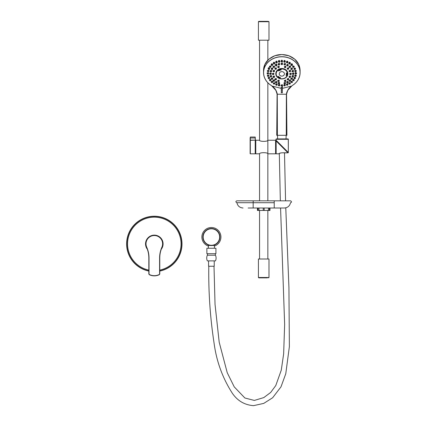 <?xml version="1.0" encoding="UTF-8"?>
<svg xmlns="http://www.w3.org/2000/svg" width="427" height="427" viewBox="0 0 427 427"><rect width="100%" height="100%" fill="white"/><g stroke="black" fill="none" stroke-linecap="round" stroke-linejoin="round"><path stroke-width="0.64" d="M159.586 273.985L159.586 258.02A26.597 26.597 0 0 1 161.886 247.201A8.3 8.3 0 0 0 154.307 235.528A8.3 8.3 0 0 0 146.723 247.201A26.597 26.597 0 0 1 149.023 258.02L149.023 273.985L149.338 274.502A11.102 11.102 0 0 0 159.271 274.502L159.773 273.856M146.552 247.276A8.487 8.487 0 0 1 156.255 235.565A8.487 8.487 0 0 1 162.057 247.276A26.405 26.405 0 0 0 159.773 258.02L159.773 273.985L159.356 274.668A11.289 11.289 0 0 1 149.258 274.668L148.836 273.985L148.836 258.02A26.405 26.405 0 0 0 146.552 247.276L146.723 247.201M148.836 273.856L149.258 274.668C152.62 276.253 155.988 276.253 159.356 274.668L159.773 273.985M159.773 271.065A27.691 27.691 0 0 0 177.317 228.514A27.691 27.691 0 0 0 131.297 228.514A27.691 27.691 0 0 0 148.836 271.065M147.331 249.229L145.58 244.751L146.45 240.027L149.685 236.467L154.307 235.154L158.929 236.467L162.159 240.027L163.034 244.751L161.283 249.229A8.764 8.764 0 0 0 148.393 237.449A8.764 8.764 0 0 0 147.331 249.229M286.608 135.311L286.255 135.311L286.373 94.239L277.272 94.239L277.39 135.311L277.038 135.311M288.246 89.675C286.981 91.522 286.41 93.011 286.538 94.143L286.373 94.196C286.971 90.892 288.641 88.186 291.379 86.089L287.793 90.321L286.538 94.143L286.255 135.311L277.39 135.311L277.107 94.143L275.853 90.321L272.266 86.089C275.004 88.186 276.675 90.892 277.272 94.196L277.272 94.196M291.379 86.089L282.274 88.416M281.372 88.416L272.266 86.089M287.793 90.321L292.223 85.528A18.222 15.778 180 0 0 295.447 62.096A18.222 15.778 180 0 0 268.199 62.096A18.222 15.778 180 0 0 271.423 85.528L275.853 90.321M282.466 87.268L281.179 87.268M292.031 85.699C297.245 82.475 299.941 78.088 300.117 72.537L300.117 70.375L298.724 64.312L294.758 59.177L288.828 55.745L281.82 54.539L274.823 55.74L268.887 59.172L264.921 64.312L263.528 70.375L263.528 72.537A18.297 15.847 0 0 1 281.825 56.695A18.297 15.847 0 0 1 300.117 72.537A18.297 15.847 0 0 1 292.111 85.64M281.825 78.947A6.037 5.225 180 0 0 287.665 75.035A6.037 5.225 180 0 0 281.825 68.491A6.037 5.225 180 0 0 275.981 75.035A6.037 5.225 180 0 0 281.825 78.947M281.179 87.145L281.372 92.76L281.372 87.279M282.274 87.279L282.274 92.76L282.466 86.259M282.466 87.145L282.466 86.195M279.028 80.068L277.747 80.463L277.747 80.933A0.753 0.651 0 0 1 279.258 80.933A0.753 0.651 0 0 1 277.747 80.933L278.5 81.61L279.258 80.933L279.028 80.068M276.221 78.451L274.935 78.814L274.935 79.305A0.753 0.651 0 0 1 276.44 79.305A0.753 0.651 0 0 1 274.935 79.305L275.687 79.982L276.44 79.305L276.221 78.451M274.241 75.931L273.05 76.364L273.05 76.865A0.753 0.651 0 0 1 274.561 76.865A0.753 0.651 0 0 1 273.05 76.865L273.808 77.543L274.561 76.865L274.241 75.931M273.787 73.247L272.394 73.481L272.394 73.988A0.753 0.651 0 0 1 273.899 73.988A0.753 0.651 0 0 1 272.394 73.988L273.147 74.672L273.899 73.988L273.787 73.247M274.369 70.252L273.05 70.61L273.05 71.117A0.753 0.651 0 0 1 274.561 71.117A0.753 0.651 0 0 1 273.05 71.117L273.808 71.795L274.561 71.117L274.369 70.252M276.258 67.802L274.935 68.187L274.935 68.678A0.753 0.651 0 0 1 276.44 68.678A0.753 0.651 0 0 1 274.935 68.678L275.687 69.355L276.44 68.678L276.258 67.802M279.077 66.158L277.747 66.58L277.747 67.05A0.753 0.651 0 0 1 279.258 67.05A0.753 0.651 0 0 1 277.747 67.05L278.5 67.728L279.258 67.05L279.077 66.158M285.668 66.078L284.387 66.623L284.387 67.05A0.753 0.651 0 0 1 285.898 67.05A0.753 0.651 0 0 1 284.387 67.05L285.145 67.728L285.898 67.05L285.668 66.078M288.492 67.706L287.206 68.272L287.206 68.678A0.753 0.651 0 0 1 288.711 68.678A0.753 0.651 0 0 1 287.206 68.678L287.958 69.355L288.711 68.678L288.492 67.706M290.381 70.156L289.084 70.722L289.084 71.117A0.753 0.651 0 0 1 290.595 71.117A0.753 0.651 0 0 1 289.084 71.117L289.837 71.795L290.595 71.117L290.381 70.156M291.134 73.145L289.746 73.599L289.746 73.988A0.753 0.651 0 0 1 291.251 73.988A0.753 0.651 0 0 1 289.746 73.988L290.499 74.672L291.251 73.988L291.134 73.145M290.328 75.905L289.084 76.47L289.084 76.865A0.753 0.651 0 0 1 290.595 76.865A0.753 0.651 0 0 1 289.084 76.865L289.837 77.543L290.595 76.865L290.328 75.905M288.455 78.365L287.206 78.899L287.206 79.305A0.753 0.651 0 0 1 288.711 79.305A0.753 0.651 0 0 1 287.206 79.305L287.958 79.982L288.711 79.305L288.455 78.365M285.647 80.02L284.387 80.506L284.387 80.933A0.753 0.651 0 0 1 285.898 80.933A0.753 0.651 0 0 1 284.387 80.933L285.145 81.61L285.898 80.933L285.647 80.02M279.311 82.299L278.137 82.753L278.137 83.27A0.753 0.651 0 0 1 279.648 83.27A0.753 0.651 0 0 1 278.137 83.27L278.895 83.948L279.648 83.27L279.311 82.299M276.696 81.402L275.41 81.754L275.41 82.288A0.753 0.651 0 0 1 276.92 82.288A0.753 0.651 0 0 1 275.41 82.288L276.162 82.966L276.92 82.288L276.696 81.402M274.241 79.769L273.066 80.18L273.066 80.73A0.753 0.651 0 0 1 274.577 80.73A0.753 0.651 0 0 1 273.066 80.73L273.819 81.413L274.577 80.73L274.241 79.769M272.65 77.922L271.268 78.141L271.268 78.701A0.753 0.651 0 0 1 272.778 78.701A0.753 0.651 0 0 1 271.268 78.701L272.02 79.379L272.778 78.701L272.65 77.922M271.519 75.552L270.136 75.766L270.136 76.337A0.753 0.651 0 0 1 271.647 76.337A0.753 0.651 0 0 1 270.136 76.337L270.889 77.015L271.647 76.337L271.519 75.552M271.044 72.905L269.752 73.225L269.752 73.802A0.753 0.651 0 0 1 271.262 73.802A0.753 0.651 0 0 1 269.752 73.802L270.505 74.479L271.262 73.802L271.044 72.905M271.433 70.354L270.136 70.695L270.136 71.266A0.753 0.651 0 0 1 271.647 71.266A0.753 0.651 0 0 1 270.136 71.266L270.889 71.944L271.647 71.266L271.433 70.354M272.57 67.978L271.268 68.336L271.268 68.902A0.753 0.651 0 0 1 272.778 68.902A0.753 0.651 0 0 1 271.268 68.902L272.02 69.58L272.778 68.902L272.57 67.978M274.38 65.934L273.066 66.318L273.066 66.874A0.753 0.651 0 0 1 274.577 66.874A0.753 0.651 0 0 1 273.066 66.874L273.819 67.551L274.577 66.874L274.38 65.934M276.813 64.477C276.157 63.906 275.687 64.007 275.41 64.776L275.41 65.315A0.753 0.651 0 0 1 276.92 65.315A0.753 0.651 0 0 1 275.41 65.315L276.162 65.993L276.92 65.315L276.813 64.477M279.343 63.265L278.137 63.82L278.137 64.333A0.753 0.651 0 0 1 279.648 64.333A0.753 0.651 0 0 1 278.137 64.333L278.895 65.016L279.648 64.333L279.343 63.265M282.268 62.913L281.067 63.506L281.067 64.002A0.753 0.651 0 0 1 282.578 64.002A0.753 0.651 0 0 1 281.067 64.002L281.825 64.68L282.578 64.002L282.268 62.913M285.305 63.329L283.998 63.858L283.998 64.333A0.753 0.651 0 0 1 285.508 64.333A0.753 0.651 0 0 1 283.998 64.333L284.75 65.016L285.508 64.333L285.305 63.329M287.905 64.199L286.725 64.856L286.725 65.315A0.753 0.651 0 0 1 288.236 65.315A0.753 0.651 0 0 1 286.725 65.315L287.483 65.993L288.236 65.315L287.905 64.199M290.36 65.833L289.068 66.431L289.068 66.874A0.753 0.651 0 0 1 290.579 66.874A0.753 0.651 0 0 1 289.068 66.874L289.826 67.551L290.579 66.874L290.36 65.833M292.143 67.856L290.867 68.469L290.867 68.902A0.753 0.651 0 0 1 292.378 68.902A0.753 0.651 0 0 1 290.867 68.902L291.625 69.58L292.378 68.902L292.143 67.856M293.264 70.22L291.999 70.845L291.999 71.266A0.753 0.651 0 0 1 293.509 71.266A0.753 0.651 0 0 1 291.999 71.266L292.757 71.944L293.509 71.266L293.264 70.22M293.749 72.857L292.383 73.38L292.383 73.802A0.753 0.651 0 0 1 293.893 73.802A0.753 0.651 0 0 1 292.383 73.802L293.141 74.479L293.893 73.802L293.749 72.857M293.258 75.317L291.999 75.915L291.999 76.337A0.753 0.651 0 0 1 293.509 76.337A0.753 0.651 0 0 1 291.999 76.337L292.757 77.015L293.509 76.337L293.258 75.317M292.228 77.783L290.867 78.269L290.867 78.701A0.753 0.651 0 0 1 292.378 78.701A0.753 0.651 0 0 1 290.867 78.701L291.625 79.379L292.378 78.701L292.228 77.783M290.333 79.758L289.068 80.292L289.068 80.73A0.753 0.651 0 0 1 290.579 80.73A0.753 0.651 0 0 1 289.068 80.73L289.826 81.413L290.579 80.73L290.333 79.758M287.883 81.274L286.725 81.829L286.725 82.288A0.753 0.651 0 0 1 288.236 82.288A0.753 0.651 0 0 1 286.725 82.288L287.483 82.966L288.236 82.288L287.883 81.274M285.273 82.342L283.998 82.79L283.998 83.27A0.753 0.651 0 0 1 285.508 83.27A0.753 0.651 0 0 1 283.998 83.27L284.75 83.948L285.508 83.27L285.273 82.342M282.332 84.679L281.067 85.09L281.067 85.512A0.753 0.651 0 0 1 282.578 85.512A0.753 0.651 0 0 1 281.067 85.512L281.825 86.19L282.578 85.512L282.332 84.679M270.755 79.353L269.464 79.635L269.464 80.143A0.753 0.651 0 0 1 270.974 80.143A0.753 0.651 0 0 1 269.464 80.143L270.216 80.82L270.974 80.143L270.755 79.353M272.485 81.183L271.198 81.482L271.198 81.973A0.753 0.651 0 0 1 272.709 81.973A0.753 0.651 0 0 1 271.198 81.973L271.951 82.651L272.709 81.973L272.485 81.183M274.689 82.769L273.312 82.998L273.312 83.473A0.753 0.651 0 0 1 274.823 83.473A0.753 0.651 0 0 1 273.312 83.473L274.07 84.156L274.823 83.473L274.689 82.769M277.006 83.788L275.725 84.135L275.725 84.594A0.753 0.651 0 0 1 277.235 84.594A0.753 0.651 0 0 1 275.725 84.594L276.482 85.272L277.235 84.594L277.006 83.788M279.509 84.397L278.345 84.84L278.345 85.283A0.753 0.651 0 0 1 279.856 85.283A0.753 0.651 0 0 1 278.345 85.283L279.098 85.96L279.856 85.283L279.509 84.397M268.695 70.268L267.377 70.551L267.377 71.069A0.753 0.651 0 0 1 268.887 71.069A0.753 0.651 0 0 1 267.377 71.069L268.135 71.747L268.887 71.069L268.695 70.268M268.418 72.633L267.11 72.905L267.11 73.423A0.753 0.651 0 0 1 268.62 73.423A0.753 0.651 0 0 1 267.11 73.423L267.862 74.101L268.62 73.423L268.418 72.633M268.77 75.099L267.377 75.264L267.377 75.782A0.753 0.651 0 0 1 268.887 75.782A0.753 0.651 0 0 1 267.377 75.782L268.135 76.46L268.887 75.782L268.77 75.099M269.362 77.175L268.172 77.538L268.172 78.05A0.753 0.651 0 0 1 269.683 78.05A0.753 0.651 0 0 1 268.172 78.05L268.93 78.728L269.683 78.05L269.362 77.175M269.581 68.106C268.93 67.498 268.46 67.562 268.172 68.288L268.172 68.8A0.753 0.651 0 0 1 269.683 68.8A0.753 0.651 0 0 1 268.172 68.8L268.93 69.478L269.683 68.8L269.581 68.106M274.737 62.657C274.091 62.022 273.616 62.102 273.312 62.897L273.312 63.372A0.753 0.651 0 0 1 274.823 63.372A0.753 0.651 0 0 1 273.312 63.372L274.07 64.05L274.823 63.372L274.737 62.657M272.682 64.338C272.09 63.532 271.599 63.554 271.198 64.386L271.198 64.877A0.753 0.651 0 0 1 272.709 64.877A0.753 0.651 0 0 1 271.198 64.877L271.951 65.555L272.709 64.877L272.682 64.338M270.798 65.897L269.464 66.206L269.464 66.708A0.753 0.651 0 0 1 270.974 66.708A0.753 0.651 0 0 1 269.464 66.708L270.216 67.386L270.974 66.708L270.798 65.897M292.671 66.366L293.429 67.386L294.182 66.708A0.753 0.651 0 0 1 292.671 66.708A0.753 0.651 0 0 1 294.182 66.708L294.182 66.206L292.853 65.891L292.698 66.543M290.936 64.525L291.694 65.555L292.447 64.877A0.753 0.651 0 0 1 290.936 64.877A0.753 0.651 0 0 1 292.447 64.877L292.447 64.386C292.212 63.66 291.764 63.554 291.107 64.055L290.963 64.707M288.823 63.004L289.575 64.05L290.333 63.372A0.753 0.651 0 0 1 288.823 63.372A0.753 0.651 0 0 1 290.333 63.372L290.333 62.897C289.992 62.075 289.506 62.016 288.876 62.726L288.849 63.201M286.41 61.872L287.163 62.934L287.921 62.257A0.753 0.651 0 0 1 286.41 62.257A0.753 0.651 0 0 1 287.921 62.257L287.921 61.798C287.408 60.869 286.907 60.89 286.41 61.872L286.437 62.075M285.3 61.13C284.793 60.18 284.291 60.191 283.79 61.168L283.79 61.568A0.753 0.651 0 0 1 285.3 61.568A0.753 0.651 0 0 1 283.79 61.568L284.547 62.246L285.3 61.13M282.578 60.917C282.076 59.951 281.569 59.951 281.067 60.917L281.067 61.339A0.753 0.651 0 0 1 282.578 61.339A0.753 0.651 0 0 1 281.067 61.339L281.825 62.016L282.578 60.917M279.856 61.168C279.354 60.191 278.852 60.18 278.345 61.13L278.345 61.568A0.753 0.651 0 0 1 279.856 61.568A0.753 0.651 0 0 1 278.345 61.568L279.098 62.246L279.856 61.168M277.208 62.075L277.235 61.872C276.739 60.89 276.237 60.869 275.725 61.798L275.725 62.257A0.753 0.651 0 0 1 277.235 62.257A0.753 0.651 0 0 1 275.725 62.257L276.482 62.934L277.235 61.872M290.061 82.582L288.823 83.105L288.823 83.473A0.753 0.651 0 0 1 290.333 83.473A0.753 0.651 0 0 1 288.823 83.473L289.575 84.156L290.333 83.473L290.061 82.582M291.881 80.965L290.936 81.973A0.753 0.651 0 0 1 292.447 81.973A0.753 0.651 0 0 1 290.936 81.973L291.694 82.651L292.447 81.973L291.881 80.965M292.671 79.796L293.429 80.82L294.182 80.143A0.753 0.651 0 0 1 292.671 80.143A0.753 0.651 0 0 1 294.182 80.143L293.899 79.198L292.703 79.961M293.963 77.714L294.715 78.728L295.473 78.05A0.753 0.651 0 0 1 293.963 78.05A0.753 0.651 0 0 1 295.473 78.05L295.473 77.538L294.283 77.175L293.989 77.879M294.758 75.456L295.511 76.46L296.269 75.782A0.753 0.651 0 0 1 294.758 75.782A0.753 0.651 0 0 1 296.269 75.782L296.269 75.264L295.068 74.901L294.785 75.616M295.025 73.097L295.783 74.101L296.535 73.423A0.753 0.651 0 0 1 295.025 73.423A0.753 0.651 0 0 1 296.535 73.423L296.535 72.905L295.404 72.483L295.052 73.257M294.758 70.738L295.511 71.747L296.269 71.069A0.753 0.651 0 0 1 294.758 71.069A0.753 0.651 0 0 1 296.269 71.069L296.269 70.551L294.95 70.268L294.779 70.903M293.963 68.464L294.715 69.478L295.473 68.8A0.753 0.651 0 0 1 293.963 68.8A0.753 0.651 0 0 1 295.473 68.8L295.473 68.288L294.15 67.989L293.989 68.635M285.049 84.429L283.79 84.877L283.79 85.283A0.753 0.651 0 0 1 285.3 85.283A0.753 0.651 0 0 1 283.79 85.283L284.547 85.96L285.3 85.283L285.049 84.429M287.654 83.719L286.41 84.204L286.41 84.594A0.753 0.651 0 0 1 287.921 84.594A0.753 0.651 0 0 1 286.41 84.594L287.163 85.272L287.921 84.594L287.654 83.719M276.728 135.311L277.096 93.796M281.825 71.624A2.605 2.252 180 0 0 279.568 75.008A2.605 2.252 180 0 0 284.078 75.008A2.605 2.252 180 0 0 281.825 71.624M278.207 76.353A0.379 0.326 180 0 0 278.207 77.004A0.379 0.326 180 0 0 278.207 76.353M279.055 76.999A0.379 0.326 180 0 0 279.055 77.655A0.379 0.326 180 0 0 279.055 76.999M280.053 77.463A0.379 0.326 180 0 0 280.053 78.114A0.379 0.326 180 0 0 280.053 77.463M286.426 74.864A0.379 0.326 180 0 0 286.426 75.52A0.379 0.326 180 0 0 286.426 74.864M286.656 73.903A0.379 0.326 180 0 0 286.656 74.56A0.379 0.326 180 0 0 286.656 73.903M286.618 72.926A0.379 0.326 180 0 0 286.618 73.577A0.379 0.326 180 0 0 286.618 72.926M280.833 69.441A0.379 0.326 180 0 0 280.833 70.097A0.379 0.326 180 0 0 280.833 69.441M279.76 69.75A0.379 0.326 180 0 0 279.76 70.407A0.379 0.326 180 0 0 279.76 69.75M278.799 70.268A0.379 0.326 180 0 0 278.799 70.925A0.379 0.326 180 0 0 278.799 70.268M278.607 70.316A0.379 0.326 180 0 0 278.986 70.316M279.568 69.798A0.379 0.326 180 0 0 279.947 69.798M286.426 72.969A0.379 0.326 180 0 0 286.805 72.969M286.464 73.946A0.379 0.326 180 0 0 286.843 73.946M286.239 74.906A0.379 0.326 180 0 0 286.618 74.906M279.866 77.506A0.379 0.326 180 0 0 280.24 77.506M278.868 77.041A0.379 0.326 180 0 0 279.242 77.041M278.02 76.396A0.379 0.326 180 0 0 278.399 76.396M215.454 260.876L207.351 260.876C206.497 258.992 206.497 257.107 207.351 255.218L215.454 255.218C216.308 257.107 216.308 258.992 215.454 260.876M280.571 207.997L284.644 324.483L283.645 353.903L281.27 370.166L275.778 385.549L270.649 392.482L263.811 397.58L254.353 400.43L244.874 398.001L234.231 386.867L227.239 372.723L219.2 342.224L215.032 304.355L214.007 266.245L208.798 266.245C208.419 292.041 210.175 317.667 214.071 343.127C216.494 361.375 222.6 378.119 232.395 393.347C237.631 400.905 244.687 405.004 253.563 405.65L263.753 403.392L272.639 397.756L281.003 386.819L285.77 373.758L289.378 346.58L288.93 287.451L285.775 207.832M208.573 260.876L208.573 266.245L214.231 266.245L214.231 260.876M258.42 21.729L258.42 40.213L268.983 40.213L268.983 21.729L258.42 21.729L258.799 21.35L267.852 21.35M263.705 21.35L258.799 21.35M258.42 277.491L258.42 259.008L268.983 259.008L268.983 277.491L258.42 277.491L258.799 277.87L267.462 277.87M259.942 277.87L258.799 277.87M255.405 140.515L255.218 137.974L250.313 137.974L250.313 140.141L255.218 140.141L250.313 140.328L250.313 153.816L255.218 153.816L255.218 140.328L255.592 153.629L255.405 140.424M250.126 137.974L250.126 140.141L250.313 137.03L255.218 137.03L255.405 140.141M275.965 153.629L275.965 140.115L288.278 152.466A0.379 0.283 135 0 1 287.958 152.786L276.152 140.995L276.152 153.816L275.778 153.629L275.965 140.403M275.965 141.166L275.965 139.293L276.344 138.919L287.958 138.919A0.379 0.32 90 0 1 288.278 139.293L275.97 139.293L275.965 140.275M277.47 135.311L277.63 138.919L276.344 138.919L275.97 139.293L276.338 138.919M285.951 138.919L277.689 138.919M286.175 135.311L286.015 138.919L287.958 138.919A0.379 0.379 0 0 1 288.337 139.293L288.337 152.466L288.278 139.293M283.763 152.743L283.923 152.786C280.982 152.754 279.317 153.096 278.927 153.816C279.317 153.096 280.982 152.754 283.923 152.786L287.958 152.786M250.126 140.515L250.126 153.629L250.126 140.515M259.552 40.213L259.552 140.237C259.296 141.737 268.108 141.737 267.852 140.237L275.586 140.237L275.586 153.816L267.852 153.816C268.113 152.316 259.296 152.322 259.552 153.816L259.552 200.829M276.152 153.816L278.927 153.816C279.05 154.382 278.959 152.519 283.827 152.834L283.827 152.834A0.379 0.379 0 0 0 283.923 152.845L287.958 152.845A0.379 0.379 0 0 0 288.337 152.466L288.278 152.466M257.438 207.997L257.438 210.447L257.668 207.997M269.4 207.997L269.4 210.447L269.971 210.447L269.971 207.997M269.741 210.447L269.741 207.997M258.949 207.997L258.949 210.447L269.4 210.447M257.668 210.447L258.009 210.447L258.009 207.997M258.949 210.447L258.009 210.447M290.584 202.713C291.812 202.281 291.812 201.656 290.584 200.829L274.23 200.829L274.23 202.713L236.825 202.713L253.179 202.713L253.179 200.829L236.825 200.829C235.592 201.357 235.592 201.987 236.825 202.713M249.902 207.997L248.268 207.997M290.509 202.713C289.757 205.979 287.707 207.741 284.355 207.997L248.14 207.997M264.174 207.997L264.174 210.447M263.235 207.997L263.235 210.447M268.455 207.997L268.455 210.447M206.876 253.697L215.929 253.697L215.929 248.263L206.876 248.263L206.876 253.697M215.325 255.218L215.325 253.697M211.402 228.803A8.241 8.241 0 0 0 204.266 241.159A8.241 8.241 0 0 0 218.539 241.159A8.241 8.241 0 0 0 211.402 228.803M214.402 246.08A9.527 9.527 0 0 0 219.099 231.423A9.527 9.527 0 0 0 203.706 231.423A9.527 9.527 0 0 0 208.403 246.08M208.403 248.263L208.403 245.461L214.402 245.461L214.402 248.263M159.773 270.104A26.752 26.752 0 0 0 176.5 228.984A26.752 26.752 0 0 0 132.108 228.984A26.752 26.752 0 0 0 148.836 270.104M148.836 270.873A27.504 27.504 0 0 1 154.307 216.42A27.504 27.504 0 0 1 159.773 270.873M271.535 85.64A18.297 15.847 0 0 1 263.528 72.537C263.705 78.088 266.4 82.475 271.615 85.699M287.163 85.176A0.566 0.491 180 0 0 287.654 84.439A0.566 0.491 180 0 0 286.672 84.439A0.566 0.491 180 0 0 287.163 85.176M284.547 85.864A0.566 0.491 180 0 0 285.033 85.128A0.566 0.491 180 0 0 284.056 85.128A0.566 0.491 180 0 0 284.547 85.864M294.715 69.382A0.566 0.491 180 0 0 295.206 68.646A0.566 0.491 180 0 0 294.23 68.646A0.566 0.491 180 0 0 294.715 69.382M295.511 71.651A0.566 0.491 180 0 0 296.002 70.914A0.566 0.491 180 0 0 295.02 70.914A0.566 0.491 180 0 0 295.511 71.651M295.783 74.01A0.566 0.491 180 0 0 296.269 73.273A0.566 0.491 180 0 0 295.292 73.273A0.566 0.491 180 0 0 295.783 74.01M295.511 76.369A0.566 0.491 180 0 0 296.002 75.632A0.566 0.491 180 0 0 295.02 75.632A0.566 0.491 180 0 0 295.511 76.369M294.715 78.632A0.566 0.491 180 0 0 295.206 77.901A0.566 0.491 180 0 0 294.23 77.901A0.566 0.491 180 0 0 294.715 78.632M293.429 80.724A0.566 0.491 180 0 0 293.92 79.988A0.566 0.491 180 0 0 292.938 79.988A0.566 0.491 180 0 0 293.429 80.724M291.694 82.555A0.566 0.491 180 0 0 292.18 81.819A0.566 0.491 180 0 0 291.203 81.819A0.566 0.491 180 0 0 291.694 82.555M289.575 84.06A0.566 0.491 180 0 0 290.066 83.324A0.566 0.491 180 0 0 289.09 83.324A0.566 0.491 180 0 0 289.575 84.06M276.482 62.844A0.566 0.491 180 0 0 276.974 62.107A0.566 0.491 180 0 0 275.991 62.107A0.566 0.491 180 0 0 276.482 62.844M279.098 62.155A0.566 0.491 180 0 0 279.589 61.419A0.566 0.491 180 0 0 278.612 61.419A0.566 0.491 180 0 0 279.098 62.155M281.825 61.92A0.566 0.491 180 0 0 282.311 61.184A0.566 0.491 180 0 0 281.334 61.184A0.566 0.491 180 0 0 281.825 61.92M284.547 62.155A0.566 0.491 180 0 0 285.033 61.419A0.566 0.491 180 0 0 284.056 61.419A0.566 0.491 180 0 0 284.547 62.155M287.163 62.844A0.566 0.491 180 0 0 287.654 62.107A0.566 0.491 180 0 0 286.672 62.107A0.566 0.491 180 0 0 287.163 62.844M289.575 63.959A0.566 0.491 180 0 0 290.066 63.223A0.566 0.491 180 0 0 289.09 63.223A0.566 0.491 180 0 0 289.575 63.959M291.694 65.459A0.566 0.491 180 0 0 292.18 64.728A0.566 0.491 180 0 0 291.203 64.728A0.566 0.491 180 0 0 291.694 65.459M293.429 67.295A0.566 0.491 180 0 0 293.92 66.559A0.566 0.491 180 0 0 292.938 66.559A0.566 0.491 180 0 0 293.429 67.295M270.216 67.295A0.566 0.491 180 0 0 270.707 66.559A0.566 0.491 180 0 0 269.725 66.559A0.566 0.491 180 0 0 270.216 67.295M271.951 65.459A0.566 0.491 180 0 0 272.442 64.728A0.566 0.491 180 0 0 271.465 64.728A0.566 0.491 180 0 0 271.951 65.459M274.07 63.959A0.566 0.491 180 0 0 274.556 63.223A0.566 0.491 180 0 0 273.579 63.223A0.566 0.491 180 0 0 274.07 63.959M268.93 69.382A0.566 0.491 180 0 0 269.416 68.646A0.566 0.491 180 0 0 268.439 68.646A0.566 0.491 180 0 0 268.93 69.382M268.93 78.632A0.566 0.491 180 0 0 269.416 77.901A0.566 0.491 180 0 0 268.439 77.901A0.566 0.491 180 0 0 268.93 78.632M268.135 76.369A0.566 0.491 180 0 0 268.626 75.632A0.566 0.491 180 0 0 267.644 75.632A0.566 0.491 180 0 0 268.135 76.369M267.862 74.01A0.566 0.491 180 0 0 268.353 73.273A0.566 0.491 180 0 0 267.377 73.273A0.566 0.491 180 0 0 267.862 74.01M268.135 71.651A0.566 0.491 180 0 0 268.626 70.914A0.566 0.491 180 0 0 267.644 70.914A0.566 0.491 180 0 0 268.135 71.651M279.098 85.864A0.566 0.491 180 0 0 279.589 85.128A0.566 0.491 180 0 0 278.612 85.128A0.566 0.491 180 0 0 279.098 85.864M276.482 85.176A0.566 0.491 180 0 0 276.974 84.439A0.566 0.491 180 0 0 275.991 84.439A0.566 0.491 180 0 0 276.482 85.176M274.07 84.06A0.566 0.491 180 0 0 274.556 83.324A0.566 0.491 180 0 0 273.579 83.324A0.566 0.491 180 0 0 274.07 84.06M271.951 82.555A0.566 0.491 180 0 0 272.442 81.819A0.566 0.491 180 0 0 271.465 81.819A0.566 0.491 180 0 0 271.951 82.555M270.216 80.724A0.566 0.491 180 0 0 270.707 79.988A0.566 0.491 180 0 0 269.725 79.988A0.566 0.491 180 0 0 270.216 80.724M281.825 86.099A0.566 0.491 180 0 0 282.311 85.363A0.566 0.491 180 0 0 281.334 85.363A0.566 0.491 180 0 0 281.825 86.099M284.75 83.852A0.566 0.491 180 0 0 285.241 83.116A0.566 0.491 180 0 0 284.259 83.116A0.566 0.491 180 0 0 284.75 83.852M287.483 82.875A0.566 0.491 180 0 0 287.969 82.139A0.566 0.491 180 0 0 286.992 82.139A0.566 0.491 180 0 0 287.483 82.875M289.826 81.317A0.566 0.491 180 0 0 290.317 80.58A0.566 0.491 180 0 0 289.335 80.58A0.566 0.491 180 0 0 289.826 81.317M291.625 79.289A0.566 0.491 180 0 0 292.116 78.552A0.566 0.491 180 0 0 291.134 78.552A0.566 0.491 180 0 0 291.625 79.289M292.757 76.924A0.566 0.491 180 0 0 293.242 76.187A0.566 0.491 180 0 0 292.265 76.187A0.566 0.491 180 0 0 292.757 76.924M293.141 74.389A0.566 0.491 180 0 0 293.632 73.652A0.566 0.491 180 0 0 292.65 73.652A0.566 0.491 180 0 0 293.141 74.389M292.757 71.848A0.566 0.491 180 0 0 293.242 71.117A0.566 0.491 180 0 0 292.265 71.117A0.566 0.491 180 0 0 292.757 71.848M291.625 69.484A0.566 0.491 180 0 0 292.116 68.752A0.566 0.491 180 0 0 291.134 68.752A0.566 0.491 180 0 0 291.625 69.484M289.826 67.455A0.566 0.491 180 0 0 290.317 66.719A0.566 0.491 180 0 0 289.335 66.719A0.566 0.491 180 0 0 289.826 67.455M287.483 65.897A0.566 0.491 180 0 0 287.969 65.166A0.566 0.491 180 0 0 286.992 65.166A0.566 0.491 180 0 0 287.483 65.897M284.75 64.92A0.566 0.491 180 0 0 285.241 64.183A0.566 0.491 180 0 0 284.259 64.183A0.566 0.491 180 0 0 284.75 64.92M281.825 64.584A0.566 0.491 180 0 0 282.311 63.853A0.566 0.491 180 0 0 281.334 63.853A0.566 0.491 180 0 0 281.825 64.584M278.895 64.92A0.566 0.491 180 0 0 279.386 64.183A0.566 0.491 180 0 0 278.404 64.183A0.566 0.491 180 0 0 278.895 64.92M276.162 65.897A0.566 0.491 180 0 0 276.653 65.166A0.566 0.491 180 0 0 275.677 65.166A0.566 0.491 180 0 0 276.162 65.897M273.819 67.455A0.566 0.491 180 0 0 274.31 66.719A0.566 0.491 180 0 0 273.328 66.719A0.566 0.491 180 0 0 273.819 67.455M272.02 69.484A0.566 0.491 180 0 0 272.511 68.752A0.566 0.491 180 0 0 271.529 68.752A0.566 0.491 180 0 0 272.02 69.484M270.889 71.848A0.566 0.491 180 0 0 271.38 71.117A0.566 0.491 180 0 0 270.403 71.117A0.566 0.491 180 0 0 270.889 71.848M270.505 74.389A0.566 0.491 180 0 0 270.996 73.652A0.566 0.491 180 0 0 270.013 73.652A0.566 0.491 180 0 0 270.505 74.389M270.889 76.924A0.566 0.491 180 0 0 271.38 76.187A0.566 0.491 180 0 0 270.403 76.187A0.566 0.491 180 0 0 270.889 76.924M272.02 79.289A0.566 0.491 180 0 0 272.511 78.552A0.566 0.491 180 0 0 271.529 78.552A0.566 0.491 180 0 0 272.02 79.289M273.819 81.317A0.566 0.491 180 0 0 274.31 80.58A0.566 0.491 180 0 0 273.328 80.58A0.566 0.491 180 0 0 273.819 81.317M276.162 82.875A0.566 0.491 180 0 0 276.653 82.139A0.566 0.491 180 0 0 275.677 82.139A0.566 0.491 180 0 0 276.162 82.875M278.895 83.852A0.566 0.491 180 0 0 279.386 83.116A0.566 0.491 180 0 0 278.404 83.116A0.566 0.491 180 0 0 278.895 83.852M285.145 81.514A0.566 0.491 180 0 0 285.631 80.783A0.566 0.491 180 0 0 284.654 80.783A0.566 0.491 180 0 0 285.145 81.514M287.958 79.886A0.566 0.491 180 0 0 288.449 79.155A0.566 0.491 180 0 0 287.467 79.155A0.566 0.491 180 0 0 287.958 79.886M289.837 77.452A0.566 0.491 180 0 0 290.328 76.716A0.566 0.491 180 0 0 289.351 76.716A0.566 0.491 180 0 0 289.837 77.452M290.499 74.576A0.566 0.491 180 0 0 290.99 73.839A0.566 0.491 180 0 0 290.008 73.839A0.566 0.491 180 0 0 290.499 74.576M289.837 71.699A0.566 0.491 180 0 0 290.328 70.962A0.566 0.491 180 0 0 289.351 70.962A0.566 0.491 180 0 0 289.837 71.699M287.958 69.259A0.566 0.491 180 0 0 288.449 68.528A0.566 0.491 180 0 0 287.467 68.528A0.566 0.491 180 0 0 287.958 69.259M285.145 67.631A0.566 0.491 180 0 0 285.631 66.9A0.566 0.491 180 0 0 284.654 66.9A0.566 0.491 180 0 0 285.145 67.631M278.5 67.631A0.566 0.491 180 0 0 278.991 66.9A0.566 0.491 180 0 0 278.014 66.9A0.566 0.491 180 0 0 278.5 67.631M275.687 69.259A0.566 0.491 180 0 0 276.178 68.528A0.566 0.491 180 0 0 275.196 68.528A0.566 0.491 180 0 0 275.687 69.259M273.808 71.699A0.566 0.491 180 0 0 274.294 70.962A0.566 0.491 180 0 0 273.317 70.962A0.566 0.491 180 0 0 273.808 71.699M273.147 74.576A0.566 0.491 180 0 0 273.638 73.839A0.566 0.491 180 0 0 272.656 73.839A0.566 0.491 180 0 0 273.147 74.576M273.808 77.452A0.566 0.491 180 0 0 274.294 76.716A0.566 0.491 180 0 0 273.317 76.716A0.566 0.491 180 0 0 273.808 77.452M275.687 79.886A0.566 0.491 180 0 0 276.178 79.155A0.566 0.491 180 0 0 275.196 79.155A0.566 0.491 180 0 0 275.687 79.886M278.5 81.514A0.566 0.491 180 0 0 278.991 80.783A0.566 0.491 180 0 0 278.014 80.783A0.566 0.491 180 0 0 278.5 81.514M281.825 68.977A5.663 4.905 180 0 0 276.162 73.876A5.663 4.905 180 0 0 281.825 78.781A5.663 4.905 180 0 0 287.483 73.876A5.663 4.905 180 0 0 281.825 68.977M259.552 140.237L255.784 140.237L255.784 153.816L259.552 153.816M274.23 207.997L274.23 202.713L253.179 202.713L253.179 207.997M211.402 245.557A8.519 8.519 0 0 1 202.884 237.038A8.519 8.519 0 0 1 211.402 228.52A8.519 8.519 0 0 1 219.921 237.038A8.519 8.519 0 0 1 211.402 245.557M286.917 135.311L286.549 93.796M282.466 92.766L281.179 92.766M287.665 75.035C287.638 75.68 286.336 78.616 281.825 78.974C277.31 78.616 276.007 75.68 275.981 75.035M275.399 89.675C276.808 92.018 277.379 93.508 277.107 94.143M300.117 70.375C299.717 63.324 295.799 58.387 288.358 55.558C280.24 53.295 273.317 54.907 267.601 60.394C264.932 63.313 263.571 66.639 263.528 70.375L263.528 70.375M280.347 200.829L279.306 153.405M284.499 152.845L285.556 200.829M268.983 21.729L268.61 21.35M259.552 210.447L259.552 259.008M267.852 40.213L267.852 60.127M267.852 82.779L267.852 200.829M267.852 210.447L267.852 259.008M268.983 277.491L268.61 277.87M274.23 200.829L253.179 200.829M236.9 202.713C237.652 205.979 239.702 207.741 243.048 207.997M207.479 255.218L207.479 253.697"/></g></svg>
